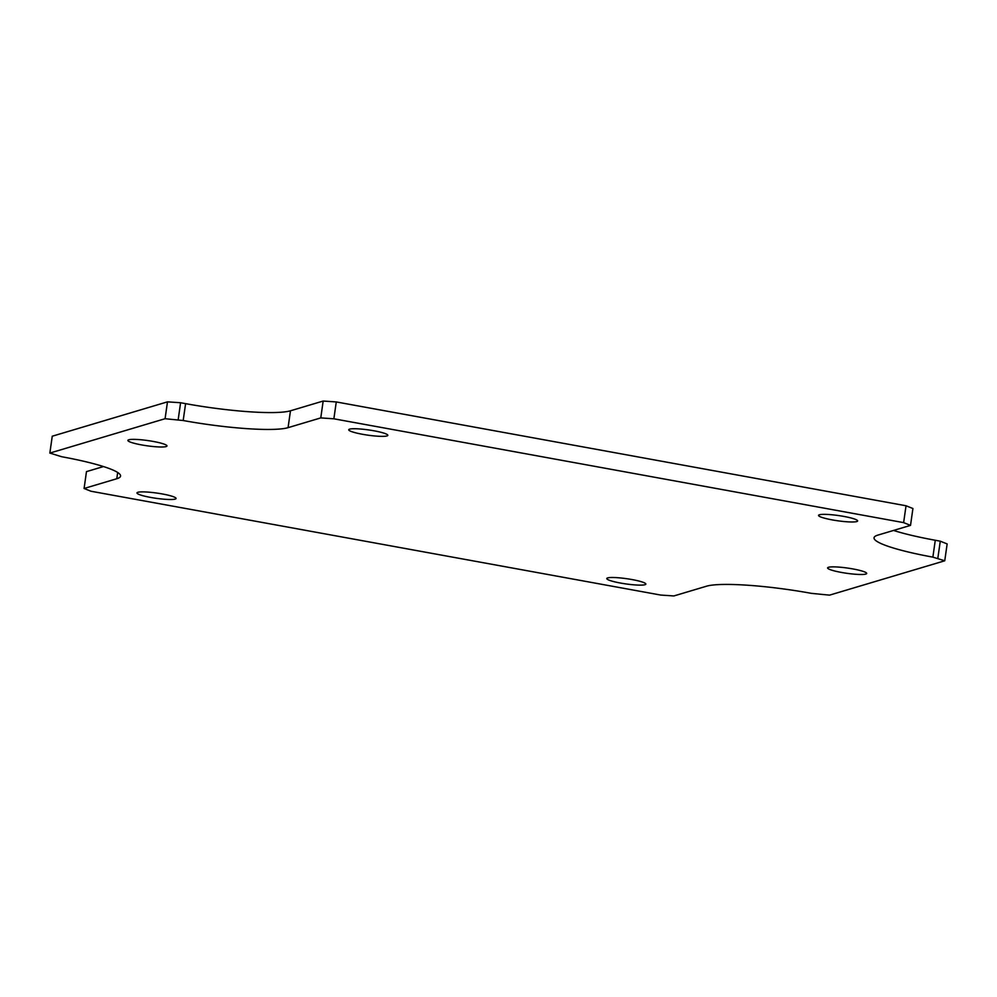 <?xml version="1.0" encoding="UTF-8"?>
<svg xmlns="http://www.w3.org/2000/svg" width="997" height="997" viewBox="0 0 997 997"><rect width="100%" height="100%" fill="white"/><g stroke="black" fill="none" stroke-linecap="round" stroke-linejoin="round"><path stroke-width="1.5" d="M632.135 579.581A19.741 2.642 8.1 0 1 645.857 584.092A19.741 2.642 8.1 0 1 625.942 583.93A19.741 2.642 8.1 0 1 606.774 578.534A19.741 2.642 8.1 0 1 632.135 579.581M832.271 519.898A19.741 2.642 8.1 0 1 818.549 515.387A19.741 2.642 8.1 0 1 838.465 515.549A19.741 2.642 8.1 0 1 857.632 520.945A19.741 2.642 8.1 0 1 832.271 519.898M841.343 572.415A19.741 2.642 8.1 0 1 827.61 567.904A19.741 2.642 8.1 0 1 847.525 568.066A19.741 2.642 8.1 0 1 866.692 573.462A19.741 2.642 8.1 0 1 841.343 572.415M150.697 497.428A19.741 2.642 8.1 0 1 136.975 492.917A19.741 2.642 8.1 0 1 156.89 493.079A19.741 2.642 8.1 0 1 176.058 498.475A19.741 2.642 8.1 0 1 150.697 497.428M374.099 430.816A19.741 2.642 8.1 0 1 387.821 435.34A19.741 2.642 8.1 0 1 367.918 435.166A19.741 2.642 8.1 0 1 348.738 429.769A19.741 2.642 8.1 0 1 374.099 430.816M153.264 441.447A19.741 2.642 8.1 0 1 166.985 445.958A19.741 2.642 8.1 0 1 147.07 445.796A19.741 2.642 8.1 0 1 127.903 440.4A19.741 2.642 8.1 0 1 153.264 441.447M183.186 420.522L165.078 418.715L49.85 453.074L61.727 456.738A84.583 11.316 8.1 0 1 120.562 476.08A84.583 11.316 8.1 0 1 116.786 478.734L84.084 488.48L90.964 491.234L660.724 595.059L673.835 595.957L706.537 586.199A84.583 11.316 8.1 0 1 811.408 593.352L829.516 595.147L944.745 560.788L932.868 557.136A84.583 11.316 8.1 0 1 874.045 537.782A84.583 11.316 8.1 0 1 877.821 535.127L910.523 525.382L903.631 522.627L333.87 418.802L320.772 417.905L288.071 427.663A84.583 11.316 8.1 0 1 183.186 420.522L185.592 403.648A84.583 11.316 -171.9 0 0 290.463 410.801L288.071 427.663M49.85 453.074L52.255 436.212L167.484 401.853L165.078 418.715M178.189 419.6L180.594 402.738L167.484 401.853M320.772 417.905L323.165 401.043L290.463 410.801M333.87 418.802L336.276 401.941L323.165 401.043M336.276 401.941L906.036 505.766L903.631 522.627M910.523 525.382L912.916 508.52L906.036 505.766M893.524 530.441A84.583 11.316 -171.9 0 0 935.273 540.262L932.868 557.136M944.745 560.788L947.15 543.926L940.271 541.184L937.865 558.046M84.084 488.48L86.477 471.618L103.476 466.559M185.592 403.648L180.594 402.738M940.271 541.184L935.273 540.262M117.671 472.478L116.786 478.734"/></g></svg>
